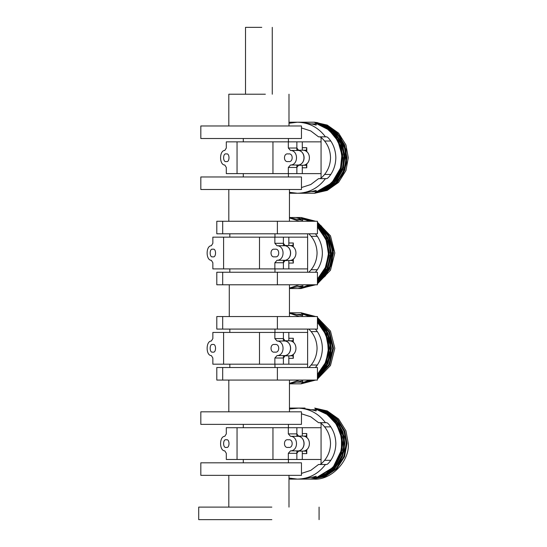 <?xml version="1.0" encoding="UTF-8"?>
<svg xmlns="http://www.w3.org/2000/svg" width="547" height="547" viewBox="0 0 547 547"><rect width="100%" height="100%" fill="white"/><g stroke="black" fill="none" stroke-linecap="round" stroke-linejoin="round"><path stroke-width="0.82" d="M222.684 221.262L216.797 221.262L216.797 233.801L277.384 233.801L277.384 221.262L222.684 221.262L222.684 233.801M222.684 272.249L216.797 272.249L216.797 284.782L277.384 284.782L277.384 272.249L222.684 272.249L222.684 284.782M277.384 272.249L317.431 272.249L317.431 284.782L277.384 284.782M277.384 221.262L317.431 221.262L317.431 233.801L277.384 233.801M222.684 380.069L317.431 380.069L317.431 367.529L216.797 367.529L216.797 380.069L222.684 380.069L222.684 367.529M277.384 316.542L277.384 329.082L317.431 329.082L317.431 316.542L216.797 316.542L216.797 329.082L222.684 329.082L222.684 316.542M277.384 329.082L222.684 329.082M277.384 380.069L277.384 367.529M245.521 94.214L245.521 27.35L261.774 27.35M245.924 189.501L200.824 189.501L200.824 176.961L301.459 176.961L301.459 189.501L245.924 189.501M245.924 138.514L200.824 138.514L200.824 125.974L301.459 125.974L301.459 138.514L245.924 138.514M265.37 94.214L228.81 94.214L228.81 125.974M271.845 519.65L198.718 519.65L198.718 507.11L271.845 507.11M301.459 411.829L200.824 411.829L200.824 424.369L301.459 424.369L301.459 411.829M301.459 462.817L200.824 462.817L200.824 475.35L301.459 475.35L301.459 462.817M306.778 163.697L306.778 167.772L306.334 165.262L302.293 165.262L302.293 173.618L321.068 173.618L321.068 177.973M320.624 141.858L302.293 141.858L320.624 141.858M302.293 147.711L306.778 147.711L306.778 151.779M306.778 147.711L306.334 150.213L302.293 150.213C311.763 149.803 311.763 165.673 302.293 165.262L298.115 165.262M321.068 137.502L321.068 173.618L296.864 173.618L296.864 165.262C306.334 165.673 306.334 149.803 296.864 150.213L296.864 141.858L302.293 141.858L302.293 150.213L298.115 150.213M226.308 153.98C229.89 152.64 229.89 162.835 226.308 161.502C222.718 162.835 222.718 152.64 226.308 153.98M288.324 153.98C293.459 152.64 293.459 162.835 288.324 161.502C283.189 162.835 283.189 152.64 288.324 153.98M296.864 148.025L288.324 148.025L288.324 141.858L296.864 141.858L296.864 148.025L298.703 150.452C305.876 151.922 305.876 163.56 298.703 165.023L296.864 167.45L296.864 173.618L237.049 173.618L237.049 141.858L272.953 141.858L272.953 173.618M288.324 148.025L290.484 150.452C298.505 150.404 298.505 165.071 290.484 165.023L288.324 167.45L288.324 173.618M237.049 173.618L226.308 173.618L226.308 167.45L224.796 165.023C219.19 165.071 219.19 150.404 224.796 150.452L226.308 148.025L226.308 141.858L237.049 141.858M288.324 141.858L272.953 141.858M314.737 193.241L327.25 190.39L338.586 182.37L345.964 170.507L348.282 157.741L345.964 144.969L338.586 133.106L327.25 125.085L314.737 122.234L316.392 123.889L316.057 125.147C313.404 124.135 307.797 123.157 299.223 122.213L297.411 122.213C309.028 122.535 318.375 127.41 325.465 136.846L318.552 136.846L310.785 130.945L301.459 127.936M324.61 141.023C328.398 145.796 330.367 151.369 330.532 157.741C330.367 164.121 328.391 169.693 324.61 174.452L330.791 174.452C334.026 169.563 335.708 163.991 335.837 157.741C335.708 151.505 334.026 145.933 330.791 141.023L324.61 141.023C322.47 138.473 320.85 137.078 319.769 136.846M315.544 123.041L326.374 127.54L335.427 135.847L341.048 146.596L342.798 157.741L341.048 168.879L335.427 179.628L326.374 187.936L315.544 192.435L332.132 183.361L341.301 168.052L342.682 154.815L338.702 140.996L329.691 129.926L318.183 123.745L315.544 123.041M315.216 122.713L326.525 126.836L336.173 135.123L342.224 146.179L344.111 157.741L342.224 169.303L336.173 180.353L326.525 188.64L315.216 192.763L332.979 183.813L342.73 167.662L343.96 154.411L339.824 140.634L330.689 129.68L319.113 123.629L315.216 122.713M314.71 122.521L326.374 126.316L336.48 134.562L342.88 145.844L344.883 157.741L342.914 169.536L336.61 180.756L326.641 189.016L315.072 192.906L333.403 184.141L343.502 167.662L344.733 154.411L340.596 140.634L331.468 129.68L319.886 123.629L315.072 122.569M314.546 122.35L326.6 125.755L337.246 133.919L344.063 145.461L346.196 157.741L344.063 170.014L337.246 181.556L326.6 189.72L314.546 193.125L325.766 190.124L335.714 183.183L342.634 173.426L345.848 162.76L345.239 149.461L339.256 136.422L328.706 126.89L314.887 122.384M314.484 122.289L326.744 125.448L337.697 133.557L344.754 145.242L346.969 157.741L344.754 170.233L337.697 181.919L326.744 190.028L314.484 193.187L325.923 190.397L336.159 183.505L343.311 173.625L346.62 162.76L346.019 149.461L340.029 136.422L329.479 126.89L317.185 122.576L314.812 122.309M330.791 174.452C328.986 177.05 327.612 178.445 326.675 178.637L325.465 178.637C318.375 188.065 309.028 192.941 297.411 193.262L299.223 193.262C307.79 192.318 313.397 191.341 316.057 190.329L316.392 191.587L310.812 191.587M315.79 123.287L326.306 127.998L334.996 136.306L340.357 146.856L342.025 157.741L340.357 168.62L334.996 179.17L326.306 187.477L315.79 192.188L331.735 182.992L340.528 168.052L341.909 154.815L337.93 140.996L328.918 129.926L315.79 123.287M330.791 141.023C328.979 138.418 327.605 137.03 326.675 136.846L325.465 136.846M319.769 178.637C320.843 178.404 322.457 177.009 324.61 174.452M301.459 187.539L310.785 184.53L318.552 178.637L325.465 178.637M297.411 193.262L289.445 192.312M288.987 123.28L297.411 122.213M288.987 123.041L289.807 122.213L314.409 122.213M314.409 193.262L289.807 193.262L289.445 192.9M316.392 123.889L310.812 123.889M289.445 288.358L302.929 285.76M293.322 258.984L293.322 263.052L292.864 260.543L288.837 260.543L288.837 268.905L307.612 268.905L274.868 268.905L274.868 262.731L277.028 260.304C285.049 260.351 285.049 245.692 277.028 245.74L274.868 243.312L274.868 237.145L283.408 237.145L283.408 245.5C292.877 245.09 292.877 260.96 283.408 260.543L283.408 268.905L283.408 262.731L274.868 262.731M322.374 253.022C322.251 246.793 320.569 241.22 317.335 236.304L311.154 236.304C314.935 241.077 316.911 246.649 317.069 253.022C316.904 259.401 314.935 264.974 311.154 269.739L317.335 269.739C320.563 264.851 322.245 259.278 322.374 253.022M301.281 217.521L315.667 221.262M317.431 222.232L330.484 235.819L334.826 253.022L330.484 270.225L317.431 283.818M311.154 236.304L308.85 233.801M308.85 272.249L311.154 269.739M289.445 217.501L301.26 217.501L302.929 219.169L302.6 220.427L289.445 217.692M307.612 272.249L307.612 237.145L288.837 237.145L288.837 245.5C298.306 245.09 298.306 260.96 288.837 260.543L284.659 260.543M289.445 217.952L299.482 221.262M315.414 233.801L317.335 236.304M317.335 269.739L315.414 272.249M299.482 284.782L289.445 288.098M302.327 218.568L309.411 221.262L302.327 218.568M317.431 226.943L325.889 239.326L328.569 253.022L325.889 266.717L317.431 279.1L325.096 268.515L328.528 254.772L326.443 240.783L319.913 229.549L317.431 226.943M309.411 284.782L302.327 287.476L309.411 284.782M315.667 284.782L300.132 288.542M301.356 217.597L314.354 221.262L301.356 217.597M317.431 223.046L329.533 236.509L333.513 253.022L329.533 269.534L317.431 283.004L325.438 275.804L331.762 264.174L333.376 249.856L329.308 236.065L321.068 225.767L317.431 223.046M301.356 288.447L314.354 284.782L298.819 288.542M301.431 217.672L313.581 221.262L301.431 217.672M317.431 223.559L328.973 236.919L332.74 253.022L328.973 269.124L317.431 282.484L324.665 275.804L330.983 264.174L332.603 249.856L328.535 236.065L320.296 225.767L317.431 223.559M313.581 284.782L298.047 288.542L313.581 284.782M301.609 217.85L312.269 221.262L301.609 217.85M317.431 224.516L328.009 237.644L331.427 253.022L328.009 268.399L317.431 281.534L319.66 279.688L327.632 269.172L331.359 255.278L329.383 241.015L322.778 229.549L317.431 224.516M312.269 284.782L301.609 288.194L312.269 284.782M301.759 218L311.496 221.262L295.961 217.501M317.431 225.118L327.434 238.089L330.655 253.022L327.434 267.962L317.431 280.926L318.88 279.688L326.86 269.172L330.586 255.278L328.61 241.015L322.005 229.549L317.431 225.118M311.496 284.782L301.759 288.043L311.496 284.782M302.088 218.328L310.183 221.262L302.088 218.328M317.431 226.232L326.463 238.854L329.342 253.022L326.463 267.189L317.431 279.811L325.547 269.172L329.273 255.278L327.297 241.015L320.692 229.549L317.431 226.232M310.183 284.782L302.088 287.722L310.183 284.782M307.612 233.801L307.612 237.145L283.408 237.145L283.408 243.312L285.24 245.74C292.419 247.203 292.419 258.84 285.24 260.304L283.408 262.731M293.322 247.066L293.322 242.991L292.864 245.5L284.659 245.5M297.356 286.874L302.929 286.874L302.929 285.753M302.929 219.169L297.356 219.169M302.929 286.874L301.26 288.542L289.445 288.542M274.868 256.782C269.733 258.122 269.733 247.921 274.868 249.261C280.002 247.921 280.002 258.122 274.868 256.782M212.851 256.782C209.262 258.122 209.262 247.921 212.851 249.261C216.434 247.921 216.434 258.122 212.851 256.782M259.497 237.145L259.497 268.905L223.593 268.905L223.593 237.145L274.868 237.145M223.593 268.905L212.851 268.905L212.851 262.731L211.34 260.304C205.734 260.351 205.734 245.692 211.34 245.74L212.851 243.312L212.851 237.145L223.593 237.145M259.497 268.905L274.868 268.905M289.445 312.781L301.26 312.781L302.929 314.457L302.6 315.715L289.445 312.973M307.168 332.426L288.837 332.426L307.168 332.426M311.154 331.591C314.935 336.364 316.911 341.937 317.069 348.309C316.904 354.688 314.935 360.261 311.154 365.02L317.335 365.02C320.563 360.131 322.245 354.559 322.374 348.309C322.251 342.073 320.569 336.501 317.335 331.591L311.154 331.591L308.85 329.082M302.088 313.609L310.183 316.542L301.671 313.52M317.431 321.513L326.463 334.142L329.342 348.309L326.463 362.47L317.431 375.098L325.055 365.403L329.041 352.952L328.391 340.056L323.817 329.082L317.431 321.513M310.183 380.069L302.088 383.003L310.183 380.069M301.759 313.281L311.496 316.542L301.376 313.219M317.431 320.405L327.434 333.369L330.655 348.309L327.434 363.242L317.431 376.213L325.67 366.647L330.217 353.916L329.807 340.514L325.13 329.082L317.431 320.405M311.496 380.069L301.759 383.331L311.496 380.069M301.247 313.082L312.269 316.542L301.247 313.082M317.431 319.797L328.009 332.932L331.427 348.309L328.009 363.68L317.431 376.815L326.026 367.345L330.901 354.477L330.641 340.774L325.903 329.082L317.431 319.797M301.609 383.474L312.269 380.069L301.247 383.529M301.431 312.952L313.581 316.542M317.431 318.846L328.973 332.207L332.74 348.309L328.973 364.405L317.431 377.765M313.581 380.069L301.089 383.693M301.021 312.857L314.354 316.542M317.431 318.327L329.533 331.79L333.513 348.309L329.533 364.822L317.431 378.285M314.354 380.069L301.356 383.734M317.431 317.513L330.484 331.106L334.826 348.309L330.484 365.505L317.431 379.098M315.667 380.069L301.281 383.809M301.281 312.802L315.667 316.542M299.482 380.069L289.445 383.379M289.445 383.638L302.6 380.897L302.929 382.155L297.356 382.155M302.327 313.855L309.411 316.542L302.327 313.855M317.431 322.224L325.889 334.614L328.569 348.309L325.889 361.998L317.431 374.387L324.679 364.644L328.337 352.371L327.557 339.79L323.045 329.082L317.431 322.224M309.411 380.069L302.327 382.756L309.411 380.069M289.445 313.233L299.482 316.542M315.414 329.082L317.335 331.591M317.335 365.02L315.414 367.529M293.322 354.265L293.322 358.333L292.877 355.83L288.837 355.83L288.837 364.186L307.612 364.186L307.612 367.529M308.85 367.529L311.154 365.02M302.929 314.457L297.356 314.457M302.929 382.155L301.26 383.83L289.445 383.83M288.837 338.278L293.322 338.278L292.877 340.781L288.837 340.781L288.837 332.426L283.408 332.426L283.408 340.781C292.877 340.371 292.877 356.241 283.408 355.83L283.408 364.186L307.612 364.186L307.612 329.082M293.322 338.278L293.322 342.347M284.659 340.781L288.837 340.781C298.306 340.371 298.306 356.241 288.837 355.83L284.659 355.83M212.851 344.542C216.434 343.208 216.434 353.403 212.851 352.07C209.262 353.403 209.262 343.208 212.851 344.542M274.868 344.542C280.002 343.208 280.002 353.403 274.868 352.07C269.733 353.403 269.733 343.208 274.868 344.542M283.408 338.593L274.868 338.593L274.868 332.426L283.408 332.426L283.408 338.593L285.24 341.02C292.419 342.49 292.419 354.128 285.24 355.591L283.408 358.018L283.408 364.186L223.593 364.186L223.593 332.426L259.497 332.426L259.497 364.186M274.868 338.593L277.028 341.02C285.049 340.972 285.049 355.639 277.028 355.591L274.868 358.018L274.868 364.186M223.593 364.186L212.851 364.186L212.851 358.018L211.34 355.591C205.734 355.639 205.734 340.972 211.34 341.02L212.851 338.593L212.851 332.426L223.593 332.426M274.868 332.426L259.497 332.426M288.324 447.35C283.189 448.69 283.189 438.489 288.324 439.829C293.459 438.489 293.459 448.69 288.324 447.35M226.308 447.35C222.718 448.69 222.718 438.489 226.308 439.829C229.89 438.489 229.89 448.69 226.308 447.35M296.864 453.299L296.864 459.473L288.324 459.473L288.324 453.299L290.484 450.872C298.505 450.919 298.505 436.26 290.484 436.308L288.324 433.88L288.324 427.706L296.864 427.706L296.864 433.88L298.703 436.308C305.876 437.771 305.876 449.408 298.703 450.872L296.864 453.299L288.324 453.299M272.953 427.706L272.953 459.473L237.049 459.473L237.049 427.706L288.324 427.706M237.049 459.473L226.308 459.473L226.308 453.299L224.796 450.872C219.19 450.919 219.19 436.26 224.796 436.308L226.308 433.88L226.308 427.706L237.049 427.706M272.953 459.473L288.324 459.473M321.068 463.829L321.068 459.473L302.293 459.473L321.068 459.473L321.068 427.706L302.293 427.706L302.293 436.068C311.763 435.651 311.763 451.528 302.293 451.111L302.293 459.473L296.864 459.473L296.864 451.111C306.334 451.528 306.334 435.651 296.864 436.068L296.864 427.706L321.068 427.706L321.068 423.351M298.115 451.111L306.327 451.111L306.778 453.62L306.778 449.545M306.778 437.634L306.778 433.559L306.327 436.068L298.115 436.068M301.459 473.394L310.785 470.379L318.552 464.485L325.465 464.485C318.375 473.921 309.028 478.796 297.411 479.11L299.223 479.11C307.804 478.167 313.41 477.189 316.057 476.184L316.392 477.442L310.812 477.442M335.837 443.59C335.708 437.361 334.026 431.788 330.791 426.872L324.61 426.872C328.398 431.645 330.367 437.217 330.532 443.59C330.367 449.969 328.391 455.542 324.61 460.307L330.791 460.307C334.026 455.419 335.708 449.846 335.837 443.59M314.737 408.089L327.25 410.934L338.586 418.961L345.964 430.817L348.282 443.59C349.834 461.162 330.757 480.704 313.595 479.11M289.445 409.012L299.223 408.069C307.79 409.012 313.404 409.983 316.057 410.995L316.392 409.737L310.812 409.737M305.007 479.11L314.409 479.11L297.411 479.11L288.987 478.051M324.61 426.872C322.47 424.322 320.85 422.934 319.769 422.694M319.769 464.485C320.843 464.259 322.457 462.865 324.61 460.307M297.411 408.069C309.028 408.383 318.375 413.258 325.465 422.694L318.552 422.694L310.785 416.8L301.459 413.785M330.791 426.872C328.979 424.274 327.605 422.879 326.675 422.694L325.465 422.694M330.791 460.307C328.986 462.906 327.612 464.294 326.675 464.485L325.465 464.485M315.79 409.135L326.306 413.853L334.996 422.154L340.357 432.711L342.025 443.59L340.357 454.475L334.996 465.025L326.306 473.326L315.79 478.044L333.041 467.446L341.431 450.126L341.492 437.402L336.631 424.568L327.297 414.537L315.79 409.135M314.812 408.165L326.99 411.419L337.82 419.556L344.788 431.186L346.969 443.59L344.535 456.663L336.808 468.711L325.048 476.622L312.282 479.11M314.887 408.24L326.853 411.734L337.369 419.918L344.09 431.405L346.196 443.59L343.762 456.663L336.036 468.711L324.275 476.622L311.51 479.11M315.072 408.418L326.641 412.315L336.61 420.568L342.914 431.795L344.883 443.59L342.449 456.663L334.723 468.711L322.962 476.622L310.197 479.11L321.909 477.025L332.672 470.646L340.432 460.991L344.295 450.126L344.248 436.814L338.819 423.522L328.679 413.532L315.072 408.418M315.216 408.568L326.525 412.684L336.173 420.971L342.224 432.027L344.111 443.59L342.224 455.152L336.173 466.208L326.525 474.495L315.216 478.611L325.383 475.131L334.169 468.485L343.516 450.126L343.475 436.814L338.046 423.522L327.906 413.532L315.216 408.568M315.544 408.896L326.374 413.388L335.427 421.696L341.048 432.451L342.798 443.59L341.048 454.735L335.427 465.483L326.374 473.791L315.544 478.29L333.451 467.849L342.203 450.126L342.217 437.115L337.082 424.055L327.352 414.031L315.544 408.896M297.411 479.11L289.807 479.11L288.987 478.29M289.445 408.431L289.807 408.069L305.007 408.069M306.778 167.772L302.293 167.772M298.703 150.452L290.484 150.452M298.703 165.023L290.484 165.023M296.864 167.45L288.324 167.45M288.837 242.991L293.322 242.991M293.322 263.052L288.837 263.052M283.408 243.312L274.868 243.312M285.24 245.74L277.028 245.74M285.24 260.304L277.028 260.304M293.322 358.333L288.837 358.333M285.24 341.02L277.028 341.02M285.24 355.591L277.028 355.591M283.408 358.018L274.868 358.018M296.864 433.88L288.324 433.88M298.703 436.308L290.484 436.308M298.703 450.872L290.484 450.872M302.293 433.559L306.778 433.559M306.778 453.62L302.293 453.62M289.445 221.262L289.445 189.501M274.963 233.801L274.963 237.145M274.963 268.905L274.963 272.249M289.445 284.782L289.445 316.542L289.445 284.782M229.268 284.782L229.268 316.542L229.268 284.782M229.829 233.801L229.829 237.145M229.829 268.905L229.829 272.249M229.829 367.529L229.829 364.186M229.829 332.426L229.829 329.082M274.963 367.529L274.963 364.186M274.963 332.426L274.963 329.082M289.445 380.069L289.445 411.829M272.269 27.35L272.269 94.214M288.426 176.961L288.426 173.618M288.426 141.858L288.426 138.514M288.987 125.974L288.987 94.214M243.292 176.961L243.292 173.618M243.292 141.858L243.292 138.514M228.81 189.501L228.81 221.262M319.079 519.65L319.079 507.11M228.81 411.829L228.81 380.069M243.292 424.369L243.292 427.706M243.292 459.473L243.292 462.817M228.81 475.35L228.81 507.11M288.987 475.35L288.987 507.11M288.426 424.369L288.426 427.706M288.426 459.473L288.426 462.817M314.716 193.262L316.392 191.587M314.716 408.069L316.392 409.737M314.716 479.11L316.392 477.442"/></g></svg>
